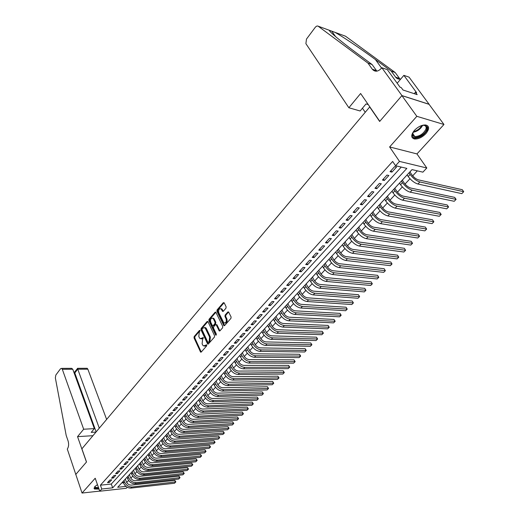 <?xml version="1.0" encoding="UTF-8"?>
<svg xmlns="http://www.w3.org/2000/svg" width="519" height="519" viewBox="0 0 519 519"><rect width="100%" height="100%" fill="white"/><g stroke="black" fill="none" stroke-linecap="round" stroke-linejoin="round"><path stroke-width="0.78" d="M200.062 330.532L199.458 330.402L194.171 336.546L194.022 337.888L200.6 352.129L201.236 352.044L206.627 345.926L206.737 344.973L203.344 345.901L202.644 344.973L202.112 343.805L202.579 339.465L203.383 337.713L200.003 338.66L198.796 336.597L199.27 332.277L200.062 330.532M414.389 130.418C410.847 134.966 410.86 137.82 414.428 138.982C418.23 139.248 422.044 137.477 425.865 133.662C429.505 129.088 429.492 126.201 425.833 125.001C421.992 124.781 418.178 126.591 414.389 130.418M97.462 484.636L94.711 486.673L94.445 489.021L99.025 489.073M225.966 308.189L226.122 306.794L224.202 302.862L223.293 302.7L217.078 309.921L216.929 311.303L223.884 325.64L224.597 325.556L230.936 318.374L231.091 316.966L228.561 311.906L227.822 311.984L225.116 315.078L224.967 316.473L226.115 318.854C226.667 321.968 225.888 323.285 223.78 322.805L218.81 312.84C218.272 309.733 219.05 308.429 221.139 308.915L222.554 311.368L223.28 311.283L225.966 308.189M401.894 95.626L429.077 104.325L443.972 124.489L416.828 116.321L401.894 95.626L379.661 121.452L369.703 106.985L81.892 448.812L86.511 461.981L75.722 474.515L86.452 462.053L77.545 436.641L83.669 429.219L62.312 369.288L61.67 368.373L60.561 368.711L55.831 375.055L55.351 377.897L66.185 435.415L68.119 441.04C68.995 444.232 68.722 446.904 67.295 449.058L82.041 493.05L95.204 478.239L99.778 491.214L101.769 489.021L100.407 485.181L392.643 161.448L395.549 165.736L399.481 161.403L426.806 167.994L422.894 172.159L412.021 169.609L117.69 487.289L125.955 486.387M416.828 116.321L389.62 146.942L399.481 161.403M207.983 321.689L207.107 321.508L201.132 328.456L200.983 329.812L207.671 344.084L208.333 344L214.431 337.084L214.581 335.709L207.983 321.689M209.027 319.282L215.126 312.198L215.826 312.114L222.755 326.425L222.606 327.82L219.933 330.85L219.232 330.927L216.306 324.926L215.417 324.745L213.672 326.743L213.523 328.118L216.339 334.08L215.606 334.911L208.878 320.645L209.027 319.282L209.786 319.315L215.885 312.237L215.126 312.198M82.041 493.05L99.732 491.091M407.149 174.974L406.656 175.403M409.952 171.951L411.217 170.479M399.533 183.194L399.072 183.583M402.322 180.184L403.568 178.731M392.027 191.297L391.605 191.647M394.803 188.293L396.029 186.866M384.624 199.283L384.242 199.594M387.401 196.292L388.601 194.885M377.332 207.152L376.982 207.425M380.096 204.168L381.283 202.786M372.901 211.94L374.069 210.571M365.804 219.595L366.952 218.252M358.804 227.147L359.939 225.817M351.908 234.588L353.024 233.284M345.103 241.932L346.205 240.641M338.394 249.172L339.478 247.9M331.777 256.315L332.848 255.063M325.251 263.36L326.302 262.127M318.809 270.308L319.847 269.089M312.457 277.165L313.482 275.965M306.191 283.932L307.196 282.745M300.001 290.608L300.994 289.44M293.897 297.199L294.876 296.044M287.876 303.699L288.836 302.564M281.927 310.115L282.881 308.993M276.056 316.454L276.997 315.344M270.263 322.708L271.19 321.611M264.541 328.877L265.456 327.8M258.89 334.976L259.792 333.912M253.311 340.996L254.2 339.945M247.803 346.945L248.679 345.907M242.367 352.816L243.229 351.791M236.988 358.61L237.845 357.604M231.682 364.338L232.525 363.345M226.44 370.002L227.27 369.015M221.263 375.587L222.08 374.614M216.144 381.108L216.948 380.148M211.084 386.571L211.882 385.617M206.088 391.962L206.88 391.021M201.151 397.288L201.93 396.36M196.273 402.556L197.045 401.641M191.453 407.759L192.212 406.857M186.684 412.903L187.437 412.008M181.974 417.983L182.714 417.101M177.316 423.011L178.049 422.142M172.717 427.98L173.437 427.118M168.162 432.891L168.876 432.042M163.667 437.751L164.367 436.907M159.216 442.551L159.91 441.721M154.811 447.3L155.499 446.476M150.465 451.997L151.139 451.186M146.157 456.642L146.825 455.838M141.901 461.235L142.563 460.437M137.691 465.777L138.346 464.992M133.532 470.272L134.174 469.494M129.413 474.716L130.048 473.951M109.905 479.991L107.491 482.644L109.308 482.456L111.721 479.803L109.905 479.991M113.959 475.527L111.52 478.213L113.337 478.031L115.776 475.352L113.959 475.527M118.06 471.018L115.594 473.73L117.411 473.555L119.883 470.843L118.06 471.018M122.199 466.458L119.707 469.202L121.53 469.033L124.028 466.296L122.199 466.458M126.389 461.845L123.872 464.622L125.695 464.46L128.219 461.689L126.389 461.845M130.626 457.187L128.076 459.99L129.912 459.834L132.462 457.031L130.626 457.187M134.908 452.471L132.332 455.306L134.168 455.157L136.75 452.321L134.908 452.471M139.241 447.702L136.64 450.57L138.476 450.427L141.084 447.566L139.241 447.702M143.627 442.876L140.993 445.782L142.829 445.646L145.469 442.746L143.627 442.876M148.058 438.004L145.391 440.936L147.234 440.806L149.907 437.874L148.058 438.004M152.541 433.067L149.848 436.031L151.691 435.915L154.39 432.95L152.541 433.067M157.075 428.071L154.351 431.075L156.2 430.965L158.931 427.967L157.075 428.071M161.668 423.024L158.905 426.06L160.76 425.956L163.524 422.927L161.668 423.024M166.307 417.918L163.517 420.987L165.373 420.89L168.169 417.821L166.307 417.918M171.004 412.748L168.182 415.855L170.037 415.764L172.866 412.663L171.004 412.748M175.759 407.512L172.898 410.659L174.76 410.581L177.621 407.441L175.759 407.512M180.567 402.219L177.673 405.404L179.542 405.333L182.435 402.154L180.567 402.219M185.439 396.866L182.506 400.084L184.375 400.026L187.307 396.808L185.439 396.866M190.363 391.443L187.398 394.706L189.266 394.654L192.231 391.397L190.363 391.443M195.345 385.954L192.348 389.256L194.223 389.211L197.22 385.915L195.345 385.954M200.392 380.401L197.363 383.742L199.231 383.71L202.274 380.375L200.392 380.401M205.505 374.776L202.429 378.163L204.311 378.137L207.379 374.757L205.505 374.776M210.675 369.087L207.568 372.512L209.442 372.493L212.556 369.08L210.675 369.087M215.917 363.319L212.764 366.79L214.645 366.784L217.798 363.326L215.917 363.319M221.217 357.487L218.025 360.997L219.913 361.003L223.099 357.5L221.217 357.487M226.589 351.577L223.358 355.132L225.24 355.145L228.47 351.603L226.589 351.577M232.025 345.589L228.756 349.19L230.644 349.222L233.913 345.628L232.025 345.589M237.533 339.53L234.218 343.176L236.106 343.215L239.421 339.575L237.533 339.53M243.113 333.393L239.752 337.084L241.646 337.136L245 333.451L243.113 333.393M248.763 327.171L245.364 330.914L247.252 330.979L250.651 327.242L248.763 327.171M254.485 320.872L251.04 324.66L252.935 324.738L256.38 320.956L254.485 320.872M260.285 314.488L256.795 318.329L258.689 318.419L262.179 314.585L260.285 314.488M266.163 308.027L262.627 311.913L264.521 312.016L268.057 308.137L266.163 308.027M272.112 301.474L268.531 305.412L270.431 305.529L274.013 301.597L272.112 301.474M278.145 294.831L274.519 298.827L276.413 298.957L280.046 294.967L278.145 294.831M284.263 288.103L280.584 292.152L282.479 292.294L286.164 288.253L284.263 288.103M290.458 281.279L286.735 285.385L288.629 285.541L292.359 281.447L290.458 281.279M296.745 274.369L292.963 278.528L294.863 278.697L298.639 274.551L296.745 274.369M303.109 267.356L299.281 271.573L301.176 271.761L305.01 267.557L303.109 267.356M309.571 260.253L305.685 264.528L307.585 264.729L311.465 260.467L309.571 260.253M316.116 253.045L312.179 257.379L314.073 257.599L318.017 253.272L316.116 253.045M322.753 245.74L318.757 250.139L320.658 250.372L324.654 245.987L322.753 245.74M329.487 238.331L325.439 242.788L327.333 243.041L331.388 238.591L329.487 238.331M336.318 230.812L332.205 235.334L334.106 235.607L338.213 231.098L336.318 230.812M343.241 223.189L339.076 227.776L340.97 228.068L345.135 223.488L343.241 223.189M350.267 215.456L346.043 220.114L347.938 220.419L352.161 215.774L350.267 215.456M357.396 207.613L353.108 212.336L355.002 212.66L359.291 207.95L357.396 207.613M364.63 199.653L360.277 204.441L362.171 204.784L366.524 200.01L364.63 199.653M371.974 191.576L367.556 196.435L369.444 196.798L373.862 191.952L371.974 191.576M379.421 183.376L374.939 188.313L376.826 188.695L381.309 183.771L379.421 183.376M386.979 175.059L382.432 180.061L384.32 180.469L388.867 175.474L386.979 175.059M100.407 485.181L111.3 484.032L401.271 167.086M391.923 172.12L396.535 167.047L394.654 166.612L390.035 171.692L391.923 172.12L390.956 170.68M126.623 482.411L128.634 480.523M130.814 478.187L132.76 476.092M134.946 473.75L136.938 471.622M139.131 469.267L141.155 467.094M143.354 464.732L145.417 462.52M147.63 460.152L149.732 457.894M151.95 455.513L154.091 453.217M156.316 450.829L158.496 448.487M160.734 446.087L162.96 443.706M165.204 441.293L167.468 438.866M169.726 436.447L172.029 433.975M174.293 431.549L176.642 429.025M178.919 426.586L181.306 424.023M183.596 421.571L186.029 418.956M188.326 416.498L190.804 413.831M193.113 411.359L195.637 408.648M197.953 406.163L200.529 403.406M202.858 400.908L205.479 398.092M207.814 395.588L210.487 392.721M212.829 390.21L215.554 387.284M217.909 384.761L220.685 381.783M223.053 379.246L225.875 376.217M228.256 373.667L231.137 370.572M233.518 368.016L236.456 364.87M238.85 362.294L241.841 359.09M244.248 356.508L247.297 353.238M249.717 350.643L252.824 347.315M255.251 344.707L258.417 341.314M260.856 338.699L264.08 335.235M266.532 332.608L269.822 329.078M272.28 326.445L275.634 322.844M278.1 320.197L281.519 316.532M284.003 313.865L287.481 310.135M289.978 307.456L293.527 303.647M296.031 300.962L299.651 297.082M302.168 294.383L305.853 290.426M308.383 287.714L312.146 283.679M314.683 280.961L318.517 276.841M321.066 274.11L324.978 269.912M327.541 267.168L331.531 262.886M334.1 260.129L338.167 255.763M340.749 252.993L344.901 248.543M347.496 245.759L351.726 241.225M354.334 238.422L358.648 233.797M361.269 230.987L365.668 226.265M368.302 223.442L372.791 218.629M375.432 215.787L380.018 210.876M382.672 208.028L387.343 203.013M390.009 200.152L394.784 195.04M397.463 192.166L402.329 186.944M405.021 184.057L409.984 178.731M412.689 175.831L417.328 170.855M121.725 482.93L123.425 482.748M125.338 479.115L125.968 478.356M297.335 293.41L298.172 294.948L299.71 293.293L298.86 291.743M389.62 146.942L416.952 153.922L443.972 124.489M416.952 153.922L426.806 167.994M126.902 482.385L127.233 483.286M127.233 487.257L126.279 488.275L99.778 491.214M101.769 489.021L112.675 487.834L406.851 168.39L395.549 165.736M111.3 484.032L112.675 487.834M109.308 482.456L108.841 481.158M113.337 478.031L112.87 476.727M117.411 473.555L116.937 472.251M121.53 469.033L121.05 467.723M125.695 464.46L125.209 463.149M129.912 459.834L129.413 458.524M134.168 455.157L133.668 453.84M138.476 450.427L137.963 449.11M142.829 445.646L142.316 444.322M147.234 440.806L146.715 439.483M151.691 435.915L151.165 434.585M156.2 430.965L155.661 429.628M160.76 425.956L160.215 424.62M165.373 420.89L164.821 419.553M170.037 415.764L169.479 414.421M174.76 410.581L174.196 409.238M179.542 405.333L178.964 403.983M184.375 400.026L183.791 398.67M189.266 394.654L188.676 393.298M194.223 389.211L193.626 387.855M199.231 383.71L198.628 382.347M204.311 378.137L203.695 376.768M209.442 372.493L208.82 371.13M214.645 366.784L214.016 365.415M219.913 361.003L219.271 359.628M225.24 355.145L224.591 353.77M230.644 349.222L229.982 347.84M236.106 343.215L235.438 341.833M241.646 337.136L240.965 335.748M247.252 330.979L246.564 329.591M252.935 324.738L252.234 323.35M258.689 318.419L257.982 317.025M264.521 312.016L263.801 310.622M270.431 305.529L269.698 304.128M276.413 298.957L275.673 297.549M282.479 292.294L281.733 290.887M288.629 285.541L287.87 284.133M294.863 278.697L294.091 277.289M301.176 271.761L300.391 270.347M307.585 264.729L306.787 263.315M314.073 257.599L313.268 256.185M320.658 250.372L319.834 248.951M327.333 243.041L326.496 241.62M334.106 235.607L333.256 234.179M340.97 228.068L340.107 226.641M347.938 220.419L347.062 218.992M355.002 212.66L354.114 211.227M362.171 204.784L361.269 203.357M369.444 196.798L368.529 195.365M376.826 188.695L375.892 187.262M384.32 180.469L383.366 179.029M201.236 338.946L202.838 338.394L202.079 338.375M203.396 337.752L202.838 338.394M204.59 346.186L206.179 345.641L205.42 345.628M206.744 344.999L206.179 345.641M200.081 330.584L194.923 336.565L194.781 337.908L201.249 352.031M207.107 321.508L207.866 321.54L201.885 328.488L201.742 329.837L208.333 344M202.183 328.89L202.079 329.837L207.775 342.118L208.385 342.261L209.131 341.411L209.611 337.032L205.044 327.761L202.916 328.04L202.183 328.89M208.314 342.326L209.144 342.274L208.385 342.261M204.557 327.483L205.803 327.787L206.445 328.657L210.37 337.052L209.89 341.431L209.144 342.274M216.287 324.667L217.065 324.959L219.913 330.869M216.339 334.872L209.637 320.677L208.878 320.645M213.504 319.029L212.991 318.335C210.961 317.888 210.208 319.185 210.74 322.228L212.466 325.737L213.153 325.653L214.898 323.655L215.048 322.273L213.504 319.029L214.263 319.062L213.75 318.368L212.615 318.102M213.043 325.757L213.912 325.679L213.153 325.653M214.263 319.062L215.807 322.305L215.657 323.681L213.912 325.679M209.786 319.315L209.637 320.677M220.737 308.656L221.898 308.954L223.241 311.329M224.967 323.09C226.855 322.967 227.491 321.566 226.881 318.887L226.115 318.854M227.822 311.984L228.581 312.023L225.882 315.117L225.726 316.512L226.881 318.887M223.293 302.7L224.052 302.752L217.837 309.966L217.688 311.342L224.571 325.588M125.313 479.056L126.305 481.716C127.369 483.987 129.017 485.122 131.236 485.116L174.819 480.393L175.863 481.885L131.943 487.01C128.608 487.017 126.136 485.317 124.528 481.898L124.002 480.471M174.819 480.393L175.545 482.209L174.507 483.254L130.924 488.094C127.583 488.107 125.118 486.4 123.516 482.994L122.99 481.567M98.694 488.145C96.216 488.639 94.847 488.379 94.607 487.367L94.763 486.692M94.945 486.426L95.269 487.471L98.506 487.613M93.958 488.113L98.811 488.463M421.551 125.572C425.891 124.703 427.598 126.059 426.663 129.633C424.529 136.108 411.742 140.565 412.378 134.583L413.643 131.313M412.91 132.605L412.877 135.251L414.811 136.536C419.54 136.406 423.219 134.012 425.846 129.348C426.586 127.116 425.95 125.78 423.932 125.332L423.004 125.28M411.93 137.191L413.993 138.275C419.852 138.125 424.419 135.154 427.688 129.374L427.669 125.786M106.629 419.43L87.854 369.191L77.668 369.23L74.742 373.051L74.152 373.057M99.278 428.156L77.441 368.321L87.192 368.289L87.854 369.191M77.545 436.641L92.94 435.688M83.669 429.219L94.348 428.623L91.214 432.366L95.976 432.08M94.348 428.623L72.77 369.249L62.312 369.288M86.426 368.295L87.192 368.289M96.145 431.886L74.515 372.142L73.821 372.142M69.922 368.347L71.687 368.341L72.77 369.249M77.675 368.321L74.515 372.142M348.865 107.751L305.899 43.667L306.476 39.081L315.513 26.982L316.837 26.041L317.946 26.041L367.952 63.11L372.318 69.235C374.958 72.135 377.994 71.804 381.439 68.261L381.854 67.755L401.933 95.58L379.772 121.323L360.621 93.498L348.865 107.751L360.121 110.988L366.031 103.923L368.256 104.585M334.95 32.334L345.498 36.2L395.18 72.504L391.261 71.148L375.412 59.542C360.634 48.663 342.105 36.233 334.95 32.334L329.267 30.251C328.942 31.406 341.113 41.65 356.242 52.795L372.091 64.538L376.872 71.155M372.091 64.538L367.952 63.11M395.18 72.504L399.546 78.479L395.627 77.149L391.261 71.148M401.933 95.58L429.116 104.28L409.056 77.143L403.866 75.352L416.595 92.661L415.447 92.278L414.233 93.673M381.854 67.755L387.323 69.643L400.065 87.211L401.265 87.607L402.997 90.001L417.179 94.64L415.447 92.278M365.233 112.292L362.444 108.205M403.866 75.352L397.178 83.235M395.627 77.149C396.944 78.849 398.683 79.439 400.843 78.914M129.387 474.658L130.386 477.324C131.469 479.601 133.124 480.743 135.349 480.75L178.99 476.17L180.041 477.675L136.062 482.644C132.715 482.644 130.237 480.925 128.615 477.506L128.076 476.072M178.99 476.17L179.73 477.993L178.679 479.05L135.031 483.74C131.683 483.74 129.205 482.028 127.59 478.609L127.058 477.175M133.506 470.214L134.518 472.887C135.608 475.17 137.269 476.319 139.501 476.332L183.207 471.907L184.258 473.419L140.227 478.233C136.873 478.22 134.376 476.494 132.741 473.056L132.202 471.622M183.207 471.907L183.96 473.73L182.896 474.801L139.183 479.342C135.829 479.329 133.338 477.603 131.709 474.171L131.164 472.738M137.671 465.718L138.696 468.398C139.799 470.688 141.466 471.842 143.705 471.868L187.469 467.6L188.527 469.118L144.438 473.776C141.077 473.75 138.567 472.011 136.919 468.566L136.367 467.126M187.469 467.6L188.228 469.423L187.158 470.506L143.38 474.898C140.02 474.872 137.516 473.133 135.868 469.695L135.323 468.255M141.882 461.177L142.92 463.863C144.029 466.159 145.709 467.321 147.947 467.353L191.777 463.24L192.834 464.771L148.694 469.267C145.326 469.228 142.803 467.476 141.136 464.025L140.578 462.578M191.777 463.24L192.543 465.076L191.459 466.166L147.623 470.402C144.256 470.363 141.745 468.618 140.078 465.16L139.52 463.72M146.137 456.584L147.188 459.276C148.311 461.579 149.997 462.753 152.242 462.792L196.13 458.841L197.194 460.379L152.995 464.706C149.621 464.654 147.091 462.896 145.398 459.432L144.84 457.985M196.13 458.841L196.909 460.677L195.812 461.78L151.918 465.854C148.544 465.803 146.014 464.044 144.327 460.58L143.769 459.14M150.439 451.939L151.503 454.638C152.638 456.947 154.331 458.128 156.582 458.173L200.529 454.391L201.599 455.942L157.348 460.1C153.968 460.035 151.418 458.258 149.712 454.787L149.148 453.334M200.529 454.391L201.314 456.233L200.211 457.349L156.251 461.255C152.871 461.19 150.335 459.425 148.629 455.948L148.064 454.501M154.792 447.242L155.869 449.947C157.017 452.263 158.717 453.457 160.974 453.509L204.979 449.895L206.049 451.452L161.746 455.442C158.36 455.358 155.797 453.574 154.078 450.09L153.501 448.637M204.979 449.895L205.771 451.738L204.648 452.866L160.643 456.61C157.257 456.532 154.701 454.748 152.982 451.271L152.404 449.817M159.19 442.493L160.28 445.205C161.441 447.534 163.154 448.727 165.412 448.792L209.468 445.347L210.545 446.917L166.197 450.726C162.797 450.628 160.228 448.838 158.49 445.341L157.906 443.881M209.468 445.347L210.273 447.203L209.144 448.338L165.074 451.906C161.681 451.815 159.119 450.025 157.38 446.535L156.796 445.075M163.641 437.692L164.744 440.41C165.918 442.739 167.637 443.946 169.901 444.024L214.016 440.754L215.093 442.337L170.693 445.957C167.293 445.853 164.711 444.043 162.947 440.54L162.356 439.074M214.016 440.754L214.827 442.61L213.685 443.764L169.564 447.157C166.164 447.054 163.582 445.244 161.831 441.74L161.24 440.281M168.143 432.833L169.259 435.558C170.446 437.9 172.172 439.113 174.442 439.197L218.603 436.116L219.686 437.705L175.24 441.137C171.834 441.014 169.239 439.197 167.462 435.681L166.858 434.215M218.603 436.116L219.427 437.971L218.272 439.139L174.099 442.35C170.693 442.227 168.104 440.41 166.327 436.901L165.73 435.435M172.691 427.922L173.826 430.653C175.026 433.002 176.758 434.221 179.029 434.312L223.248 431.419L224.331 433.021L179.846 436.265C176.428 436.129 173.82 434.293 172.023 430.764L171.413 429.297M223.248 431.419L224.078 433.281L222.911 434.461L178.692 437.485C175.279 437.355 172.671 435.525 170.874 432.003L170.271 430.53M177.297 422.953L178.445 425.69C179.658 428.045 181.397 429.271 183.674 429.375L227.938 426.67L229.035 428.285L184.498 431.334C181.079 431.179 178.458 429.336 176.635 425.794L176.025 424.328M227.938 426.67L228.782 428.538L227.601 429.732L183.33 432.567C179.911 432.418 177.297 430.582 175.48 427.046L174.864 425.574M181.948 417.925L183.116 420.675C184.342 423.03 186.094 424.27 188.378 424.386L232.687 421.876L233.784 423.498L189.208 426.346C185.783 426.177 183.149 424.315 181.306 420.773L180.683 419.294M232.687 421.876L233.537 423.744L232.343 424.951L188.027 427.598C184.602 427.429 181.968 425.58 180.138 422.031L179.516 420.559M186.665 412.845L187.839 415.596C189.078 417.964 190.843 419.209 193.126 419.333L237.488 417.023L238.584 418.651L193.97 421.298C190.538 421.11 187.891 419.242 186.029 415.687L185.4 414.207M237.488 417.023L238.351 418.898L237.144 420.118L192.776 422.563C189.344 422.382 186.697 420.513 184.848 416.958L184.219 415.485M191.427 407.7L192.62 410.458C193.872 412.832 195.644 414.084 197.934 414.22L242.334 412.112L243.437 413.76L198.79 416.193C195.352 415.991 192.692 414.104 190.81 410.535L190.168 409.056M242.334 412.112L243.21 413.993L241.99 415.226L197.583 417.471C194.145 417.276 191.485 415.395 189.61 411.833L188.974 410.347M196.247 402.497L197.46 405.261C198.725 407.642 200.509 408.907 202.799 409.05L247.245 407.156L248.348 408.81L203.669 411.022C200.224 410.808 197.544 408.914 195.644 405.333L194.995 403.847M247.245 407.156L248.127 409.037L246.895 410.282L202.442 412.32C198.998 412.112 196.325 410.218 194.43 406.643L193.788 405.157M201.125 397.23L202.358 400.006C203.636 402.387 205.427 403.659 207.723 403.821L252.208 402.134L253.317 403.801L208.599 405.793C205.148 405.566 202.462 403.652 200.535 400.065L199.88 398.573M252.208 402.134L253.103 404.029L251.851 405.287L207.36 407.11C203.909 406.883 201.229 404.976 199.309 401.388L198.654 399.896M206.062 391.903L207.308 394.68C208.606 397.074 210.403 398.358 212.706 398.527L257.223 397.061L258.339 398.741L213.594 400.506C210.137 400.259 207.431 398.333 205.492 394.732L204.823 393.24M257.223 397.061L258.131 398.955L256.873 400.227L212.342 401.836C208.885 401.589 206.186 399.669 204.246 396.075L203.584 394.583M211.058 386.512L212.323 389.295C213.633 391.696 215.437 392.987 217.74 393.168L262.303 391.929L263.418 393.616L218.648 395.154C215.184 394.888 212.466 392.948 210.5 389.341L209.825 387.842M262.303 391.929L263.217 393.824L261.946 395.115L217.377 396.497C213.912 396.237 211.201 394.304 209.241 390.697L208.567 389.198M216.118 381.05L217.396 383.846C218.72 386.253 220.536 387.55 222.846 387.745L267.434 386.733L268.557 388.439L223.76 389.737C220.29 389.451 217.558 387.498 215.573 383.878L214.885 382.38M267.434 386.733L268.368 388.64L267.071 389.938L222.476 391.099C219.005 390.82 216.28 388.867 214.295 385.254L213.614 383.755M221.23 375.529L222.528 378.332C223.871 380.745 225.694 382.055 228.01 382.256L272.631 381.484L273.753 383.197L228.937 384.255C225.46 383.95 222.716 381.984 220.705 378.357L220.011 376.852M272.631 381.484L273.571 383.392L272.267 384.709L227.633 385.63C224.163 385.332 221.418 383.372 219.414 379.739L218.72 378.241M226.414 369.943L227.724 372.746C229.08 375.166 230.916 376.483 233.232 376.703L277.879 376.171L279.014 377.897L234.173 378.701C230.696 378.383 227.932 376.398 225.895 372.759L225.194 371.254M277.879 376.171L278.839 378.079L277.516 379.415L232.856 380.096C229.379 379.778 226.621 377.806 224.591 374.167L223.89 372.661M231.656 364.28L232.986 367.095C234.354 369.522 236.203 370.851 238.519 371.079L283.199 370.793L284.334 372.532L239.473 373.083C235.989 372.746 233.219 370.748 231.156 367.102L230.442 365.59M283.199 370.793L284.165 372.707L282.829 374.056L238.143 374.497C234.659 374.16 231.889 372.168 229.833 368.522L229.126 367.011M236.962 358.551L238.312 361.373C239.7 363.806 241.556 365.142 243.878 365.389L288.577 365.357L289.719 367.108L244.845 367.4C241.354 367.037 238.565 365.026 236.482 361.367L235.756 359.855M288.577 365.357L289.557 367.277L288.207 368.639L243.495 368.827C240.005 368.471 237.222 366.466 235.146 362.807L234.426 361.295M242.334 352.751L243.703 355.58C245.104 358.019 246.973 359.369 249.302 359.628L294.02 359.849L295.162 361.613L250.281 361.639C246.785 361.256 243.982 359.232 241.873 355.56L241.14 354.049M294.02 359.849L295.013 361.775L293.644 363.157L248.912 363.086C245.422 362.71 242.62 360.692 240.518 357.02L239.784 355.502M247.777 346.88L249.159 349.715C250.58 352.161 252.461 353.523 254.79 353.789L299.528 354.282L300.676 356.06L255.783 355.807C252.279 355.411 249.464 353.368 247.329 349.689L246.583 348.165M299.528 354.282L300.533 356.209L299.145 357.61L254.401 357.273C250.898 356.877 248.088 354.84 245.961 351.162L245.215 349.644M253.285 340.938L254.693 343.773C256.127 346.231 258.014 347.6 260.343 347.879L305.101 348.645L306.255 350.435L261.355 349.903C257.852 349.482 255.017 347.425 252.857 343.734L252.104 342.216M305.101 348.645L306.119 350.578L304.718 351.992L259.954 351.389C256.451 350.974 253.622 348.917 251.468 345.232L250.716 343.708M258.858 334.917L260.285 337.759C261.745 340.224 263.639 341.599 265.975 341.898L310.738 342.942L311.9 344.746L267 343.928C263.49 343.487 260.642 341.411 258.449 337.713L257.69 336.182M310.738 342.942L311.776 344.882L310.356 346.309L265.579 345.427C262.069 344.992 259.228 342.923 257.048 339.225L256.282 337.7M264.508 328.819L265.955 331.667C267.428 334.139 269.335 335.527 271.677 335.838L316.447 337.168L317.615 338.985L272.709 337.875C269.199 337.408 266.331 335.319 264.119 331.609L263.347 330.078M316.447 337.168L317.498 339.108L316.058 340.561L271.275 339.394C267.765 338.933 264.904 336.85 262.698 333.14L261.926 331.609M270.23 322.643L271.697 325.504C273.189 327.976 275.109 329.377 277.444 329.701L322.228 331.323L323.395 333.159L278.502 331.738C274.979 331.252 272.099 329.15 269.861 325.426L269.076 323.895M322.228 331.323L323.292 333.269L321.838 334.736L277.049 333.282C273.526 332.796 270.652 330.7 268.42 326.976L267.635 325.445M276.024 316.389L277.516 319.25C279.027 321.735 280.954 323.142 283.296 323.486L328.079 325.413L329.247 327.255L284.36 325.53C280.837 325.017 277.944 322.896 275.673 319.166L274.875 317.628M328.079 325.413L329.156 327.359L327.684 328.845L282.887 327.087C279.371 326.587 276.478 324.466 274.214 320.736L273.422 319.204M281.895 310.057L283.406 312.925C284.937 315.409 286.871 316.83 289.219 317.193L333.996 319.425L335.177 321.28L290.303 319.237C286.773 318.705 283.861 316.564 281.564 312.821L280.76 311.283M333.996 319.425L335.092 321.371L333.6 322.876L288.811 320.82C285.281 320.288 282.375 318.153 280.085 314.417L279.28 312.879M287.844 303.634L289.375 306.508C290.919 309.006 292.872 310.44 295.22 310.816L339.997 313.359L341.178 315.234L296.317 312.86C292.787 312.302 289.862 310.148 287.532 306.398L286.715 304.854M339.997 313.359L341.1 315.312L339.595 316.837L294.805 314.462C291.276 313.911 288.356 311.763 286.034 308.014L285.216 306.469M293.864 297.134L295.421 300.014C296.991 302.512 298.95 303.959 301.299 304.348L346.063 307.222L347.25 309.11L302.415 306.405C298.879 305.821 295.934 303.647 293.579 299.885L292.748 298.341M346.063 307.222L347.192 309.181L345.66 310.719L300.884 308.027C297.348 307.449 294.409 305.282 292.061 301.526L291.23 299.976M299.969 290.549L301.545 293.43C303.135 295.934 305.107 297.393 307.462 297.802L352.213 301.001L353.407 302.908L308.591 299.859C305.055 299.249 302.09 297.063 299.71 293.293M352.213 301.001L353.355 302.966L351.804 304.53L307.04 301.507C303.505 300.903 300.546 298.717 298.172 294.948M306.158 283.874L307.761 286.76C309.363 289.271 311.348 290.744 313.703 291.165L358.434 294.708L359.635 296.628L314.851 293.229C311.309 292.593 308.331 290.387 305.918 286.605L305.062 285.054M358.434 294.708L359.596 296.673L358.026 298.256L313.275 294.896C309.739 294.267 306.768 292.061 304.355 288.285L303.505 286.735M312.425 277.107L314.047 280.001C315.675 282.518 317.667 284.003 320.028 284.444L364.74 288.33L365.94 290.264L321.19 286.507C317.647 285.846 314.657 283.621 312.211 279.832L311.342 278.275M364.74 288.33L365.914 290.303L364.325 291.905L319.6 288.201C316.058 287.545 313.067 285.32 310.628 281.532L309.759 279.981M318.776 270.25L320.424 273.15C322.078 275.673 324.083 277.165 326.438 277.626L371.13 281.875L372.331 283.822L327.619 279.696C324.077 279.008 321.066 276.763 318.588 272.968L317.706 271.411M371.13 281.875L372.318 283.848L370.709 285.469L326.003 281.408C322.461 280.727 319.457 278.489 316.986 274.687L316.103 273.137M325.218 263.302L326.892 266.202C328.559 268.732 330.577 270.243 332.939 270.723L377.598 275.336L378.805 277.295L334.139 272.793C330.59 272.079 327.56 269.815 325.05 266.007L324.154 264.443M377.598 275.336L378.805 277.295L377.17 278.956L332.497 274.532C328.955 273.818 325.932 271.56 323.428 267.752L322.533 266.195M331.745 256.256L333.445 259.163C335.138 261.699 337.162 263.217 339.523 263.717L384.151 268.706L385.37 270.691L340.743 265.793C337.194 265.047 334.145 262.77 331.602 258.949L330.694 257.385M385.37 270.691L383.723 272.352L339.082 267.551C335.534 266.818 332.491 264.541 329.961 260.72L329.052 259.163M338.362 249.114L340.088 252.026C341.8 254.57 343.838 256.101 346.205 256.62L390.788 261.998L392.027 263.976L347.438 258.702C343.889 257.924 340.827 255.62 338.245 251.799L337.324 250.229M392.027 263.976L390.353 265.663L345.758 260.486C342.209 259.714 339.147 257.418 336.578 253.596L335.657 252.033M345.07 241.873L346.822 244.786C348.56 247.342 350.61 248.886 352.972 249.425L397.509 255.192L398.767 257.184L354.23 251.507C350.675 250.703 347.594 248.38 344.986 244.546L344.045 242.976M398.767 257.184L397.074 258.89L352.524 253.317C348.969 252.513 345.894 250.197 343.293 246.369L342.358 244.799M351.869 234.53L353.653 237.449C355.411 240.005 357.474 241.569 359.836 242.126L404.327 248.303L405.605 250.294L361.114 244.215C357.565 243.372 354.464 241.037 351.817 237.189L350.863 235.62M405.605 250.294L403.886 252.026L359.382 246.045C355.833 245.215 352.738 242.879 350.098 239.038L349.151 237.468M358.772 227.082L360.575 230.014C362.359 232.57 364.435 234.147 366.803 234.724L411.23 241.322L412.527 243.314L368.094 236.813C364.546 235.944 361.425 233.582 358.739 229.729L357.773 228.159M412.527 243.314L410.789 245.065L366.343 238.675C362.787 237.812 359.673 235.457 357.001 231.604L356.034 230.034M365.765 219.537L367.601 222.463C369.411 225.032 371.494 226.615 373.862 227.218L418.23 234.244L419.547 236.236L375.179 229.314C371.623 228.412 368.49 226.031 365.765 222.164L364.786 220.594M419.547 236.236L417.782 238.013L373.395 231.202C369.846 230.306 366.712 227.925 364.001 224.065L363.021 222.495M372.863 211.875L374.724 214.808C376.56 217.383 378.656 218.986 381.024 219.608L425.327 227.069L426.657 229.067L382.36 221.704C378.805 220.77 375.652 218.363 372.895 214.496L371.896 212.92M426.657 229.067L424.873 230.871L380.557 223.618C377.002 222.69 373.849 220.29 371.104 216.423L370.105 214.847M380.057 204.11L381.952 207.049C383.813 209.624 385.922 211.239 388.29 211.888L432.515 219.797L433.871 221.801L389.646 213.984C386.091 213.017 382.918 210.591 380.122 206.711L379.11 205.135M433.871 221.801L432.055 223.624L387.816 215.923C384.261 214.963 381.089 212.543 378.306 208.67L377.294 207.087M387.356 196.227L389.282 199.166C391.17 201.755 393.292 203.383 395.66 204.051L439.801 212.427L441.176 214.431L397.035 206.153C393.486 205.148 390.288 202.702 387.459 198.816L386.421 197.233M441.176 214.431L439.34 216.28L395.18 208.119C391.624 207.126 388.439 204.687 385.611 200.801L384.585 199.218M394.764 188.235L396.724 191.18C398.631 193.769 400.772 195.41 403.133 196.104L447.19 204.953L448.591 206.958L404.535 198.206C400.986 197.168 397.775 194.696 394.901 190.804L393.85 189.221M448.591 206.958L446.729 208.839L402.653 200.204C399.098 199.173 395.893 196.707 393.026 192.815L391.981 191.239M402.283 180.119L404.269 183.071C406.208 185.659 408.356 187.32 410.724 188.04L454.683 197.376L456.104 199.387L412.144 190.149C408.596 189.065 405.365 186.574 402.446 182.675L401.382 181.092M456.104 199.387L454.216 201.288L410.231 192.173C406.682 191.102 403.458 188.618 400.551 184.719L399.487 183.136M409.906 171.886L411.93 174.838C413.896 177.44 416.056 179.113 418.418 179.859L462.28 189.695L463.72 191.706L419.865 181.961C416.322 180.846 413.066 178.335 410.114 174.423L409.03 172.84M463.72 191.706L461.806 193.632L417.925 184.018C414.376 182.915 411.132 180.404 408.187 176.499L407.104 174.916M199.99 330.415L199.458 330.402M206.653 344.837L206.121 344.83M203.305 337.59L202.773 337.577M201.132 351.843L200.373 351.83M194.781 337.908L194.022 337.888M194.923 336.565L194.171 336.546M208.216 343.812L207.457 343.792M201.742 329.837L200.983 329.812M201.885 328.488L201.132 328.456M209.89 341.431L209.131 341.411M210.37 337.052L209.611 337.032M206.445 328.657L205.686 328.631M219.79 330.681L219.031 330.655M217.065 324.959L216.306 324.926M216.313 334.93L215.606 334.911M215.657 323.681L214.898 323.655M215.807 322.305L215.048 322.273M223.131 311.153L222.372 311.115M222.385 309.622L221.626 309.577M225.726 316.512L224.967 316.473M225.882 315.117L225.116 315.078M224.448 325.4L223.689 325.374M217.688 311.342L216.929 311.303M217.837 309.966L217.078 309.921M123.516 482.994L124.528 481.898M130.924 488.094L131.943 487.01M422.648 125.326C420.533 129.173 417.341 131.489 413.066 132.28M413.442 131.625C417.101 130.762 419.923 128.712 421.908 125.475M376.457 70.642L372.318 69.235M329.267 30.251L318.322 26.248M375.412 59.542L381.582 68.093M127.59 478.609L128.615 477.506M135.031 483.74L136.062 482.644M131.709 474.171L132.741 473.056M139.183 479.342L140.227 478.233M135.868 469.695L136.919 468.566M143.38 474.898L144.438 473.776M140.078 465.16L141.136 464.025M147.623 470.402L148.694 469.267M144.327 460.58L145.398 459.432M151.918 465.854L152.995 464.706M148.629 455.948L149.712 454.787M156.251 461.255L157.348 460.1M152.982 451.271L154.078 450.09M160.643 456.61L161.746 455.442M157.38 446.535L158.49 445.341M165.074 451.906L166.197 450.726M161.831 441.74L162.947 440.54M169.564 447.157L170.693 445.957M166.327 436.901L167.462 435.681M174.099 442.35L175.24 441.137M170.874 432.003L172.023 430.764M178.692 437.485L179.846 436.265M175.48 427.046L176.635 425.794M183.33 432.567L184.498 431.334M180.138 422.031L181.306 420.773M188.027 427.598L189.208 426.346M184.848 416.958L186.029 415.687M192.776 422.563L193.97 421.298M189.61 411.833L190.81 410.535M197.583 417.471L198.79 416.193M194.43 406.643L195.644 405.333M202.442 412.32L203.669 411.022M199.309 401.388L200.535 400.065M207.36 407.11L208.599 405.793M204.246 396.075L205.492 394.732M212.342 401.836L213.594 400.506M209.241 390.697L210.5 389.341M217.377 396.497L218.648 395.154M214.295 385.254L215.573 383.878M222.476 391.099L223.76 389.737M219.414 379.739L220.705 378.357M227.633 385.63L228.937 384.255M224.591 374.167L225.895 372.759M232.856 380.096L234.173 378.701M229.833 368.522L231.156 367.102M238.143 374.497L239.473 373.083M235.146 362.807L236.482 361.367M243.495 368.827L244.845 367.4M240.518 357.02L241.873 355.56M248.912 363.086L250.281 361.639M245.961 351.162L247.329 349.689M254.401 357.273L255.783 355.807M251.468 345.232L252.857 343.734M259.954 351.389L261.355 349.903M257.048 339.225L258.449 337.713M265.579 345.427L267 343.928M262.698 333.14L264.119 331.609M271.275 339.394L272.709 337.875M268.42 326.976L269.861 325.426M277.049 333.282L278.502 331.738M274.214 320.736L275.673 319.166M282.887 327.087L284.36 325.53M280.085 314.417L281.564 312.821M288.811 320.82L290.303 319.237M286.034 308.014L287.532 306.398M294.805 314.462L296.317 312.86M292.061 301.526L293.579 299.885M300.884 308.027L302.415 306.405M307.04 301.507L308.591 299.859M304.355 288.285L305.918 286.605M313.275 294.896L314.851 293.229M310.628 281.532L312.211 279.832M319.6 288.201L321.19 286.507M316.986 274.687L318.588 272.968M326.003 281.408L327.619 279.696M323.428 267.752L325.05 266.007M332.497 274.532L334.139 272.793M329.961 260.72L331.602 258.949M339.082 267.551L340.743 265.793M336.578 253.596L338.245 251.799M345.758 260.486L347.438 258.702M343.293 246.369L344.986 244.546M352.524 253.317L354.23 251.507M350.098 239.038L351.817 237.189M359.382 246.045L361.114 244.215M357.001 231.604L358.739 229.729M366.343 238.675L368.094 236.813M364.001 224.065L365.765 222.164M373.395 231.202L375.179 229.314M371.104 216.423L372.895 214.496M380.557 223.618L382.36 221.704M378.306 208.67L380.122 206.711M387.816 215.923L389.646 213.984M385.611 200.801L387.459 198.816M395.18 208.119L397.035 206.153M393.026 192.815L394.901 190.804M402.653 200.204L404.535 198.206M400.551 184.719L402.446 182.675M410.231 192.173L412.144 190.149M408.187 176.499L410.114 174.423M417.925 184.018L419.865 181.961M94.445 489.021L94.211 488.366M201.132 352.135L200.6 352.129M208.229 344.091L207.671 344.084M205.803 327.787L205.044 327.761M219.822 330.947L219.232 330.927M216.871 324.693L216.112 324.66M216.157 335.112L215.748 335.099M213.75 318.368L212.991 318.335M223.157 311.4L222.554 311.368M221.898 308.954L221.139 308.915M224.487 325.66L223.884 325.64M94.925 486.491L95.269 487.471M412.624 133.934L412.378 134.583M412.67 133.513L414.811 136.536M61.67 368.373L71.687 368.341M331.816 31.224L335.657 36.693"/></g></svg>
